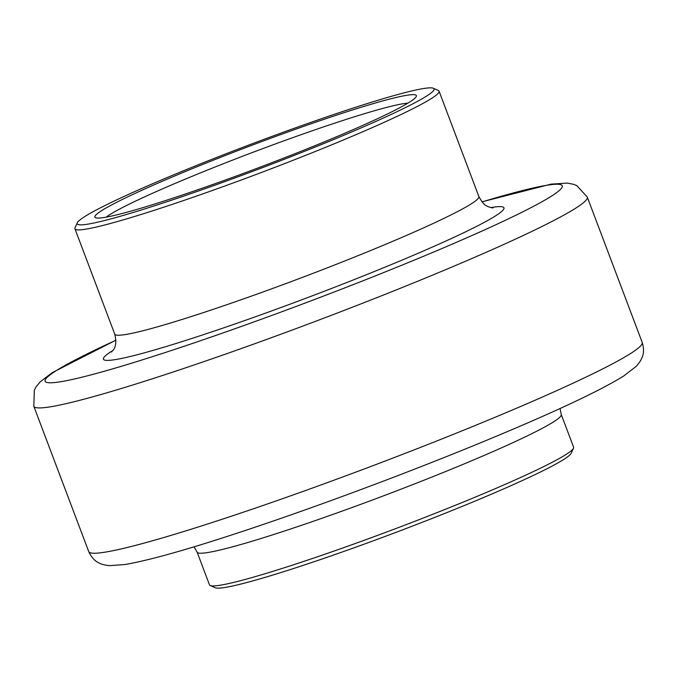 <?xml version="1.0" encoding="UTF-8"?>
<svg xmlns="http://www.w3.org/2000/svg" width="676" height="676" viewBox="0 0 676 676"><rect width="100%" height="100%" fill="white"/><g stroke="black" fill="none" stroke-linecap="round" stroke-linejoin="round"><path stroke-width="1.01" d="M573.501 448.222L571.237 453.207A190.742 12.988 159.3 0 1 397.496 531.792A190.742 12.988 159.3 0 1 215.213 587.74L210.211 585.5A194.637 13.25 -20.7 0 0 396.22 528.404A194.637 13.25 -20.7 0 0 573.501 448.222A194.637 13.25 -20.7 0 0 573.603 447.216L561.249 414.523A194.637 13.25 159.3 0 1 383.867 495.711A194.637 13.25 159.3 0 1 197.113 552.115L209.467 584.808A194.637 13.25 -20.7 0 0 210.211 585.5M433.333 88.26L438.335 90.499A194.637 13.25 159.3 0 1 439.079 91.192A194.637 13.25 159.3 0 1 197.485 195.736A194.637 13.25 159.3 0 1 74.935 228.784A194.637 13.25 159.3 0 1 75.044 227.778L77.309 222.793A190.742 12.988 -20.7 0 0 197.308 191.392A190.742 12.988 -20.7 0 0 433.333 88.26A190.742 12.988 -20.7 0 0 251.041 144.208A190.742 12.988 -20.7 0 0 77.309 222.793M203.087 187.92A171.822 11.695 159.3 0 1 95.561 217.697A171.822 11.695 159.3 0 1 251.497 145.416A171.822 11.695 159.3 0 1 416.272 96.507A171.822 11.695 159.3 0 1 203.087 187.92M407.898 103.132A165.29 11.255 -20.7 0 0 253.956 151.923A165.29 11.255 -20.7 0 0 106.225 217.131M88.708 551.557A295.843 20.136 -20.7 0 0 274.98 501.33A295.843 20.136 -20.7 0 0 642.2 342.411L587.292 197.096A295.843 20.136 159.3 0 1 220.072 356.015A295.843 20.136 159.3 0 1 33.8 406.242L88.708 551.557C91.505 557.59 95.215 561.511 99.837 563.336C101.856 564.443 105.169 565.212 109.757 565.651L125.06 564.502C152.049 559.88 197.654 546.681 261.874 524.906C333.116 500.764 419.61 468.155 489.779 438.977C554.971 411.878 599.57 390.922 623.576 376.101L636.462 366.155L640.417 360.984L641.972 357.824C643.949 353.472 644.025 348.334 642.2 342.411M115.934 340.248A276.383 18.81 -20.7 0 0 219.159 334.274A276.383 18.81 -20.7 0 0 524.576 210.937A276.383 18.81 -20.7 0 0 482.039 201.913M490.945 207.583A214.098 14.576 159.3 0 1 447.478 240.301A214.098 14.576 159.3 0 1 238.205 322.832A214.098 14.576 159.3 0 1 113.002 350.396M74.935 228.784L114.751 334.138A194.637 13.25 -20.7 0 0 237.293 301.09A194.637 13.25 -20.7 0 0 478.887 196.547C482.005 202.276 484.667 205.411 486.872 205.943C487.666 206.831 493.015 208.14 493.015 207.912L492.981 207.904M439.079 91.192L478.887 196.547M561.249 414.523L560.066 408.507M194.029 546.825L197.113 552.115M33.8 406.242L34.358 390.052L36.183 386.714L40.273 381.754L52.508 372.501L115.934 340.146M481.971 201.837L551.041 184.142L567.291 183.086L573.67 184.345L576.924 185.689L587.292 197.096M111.667 352.01C111.532 350.819 118.249 348.884 114.751 334.138"/></g></svg>
